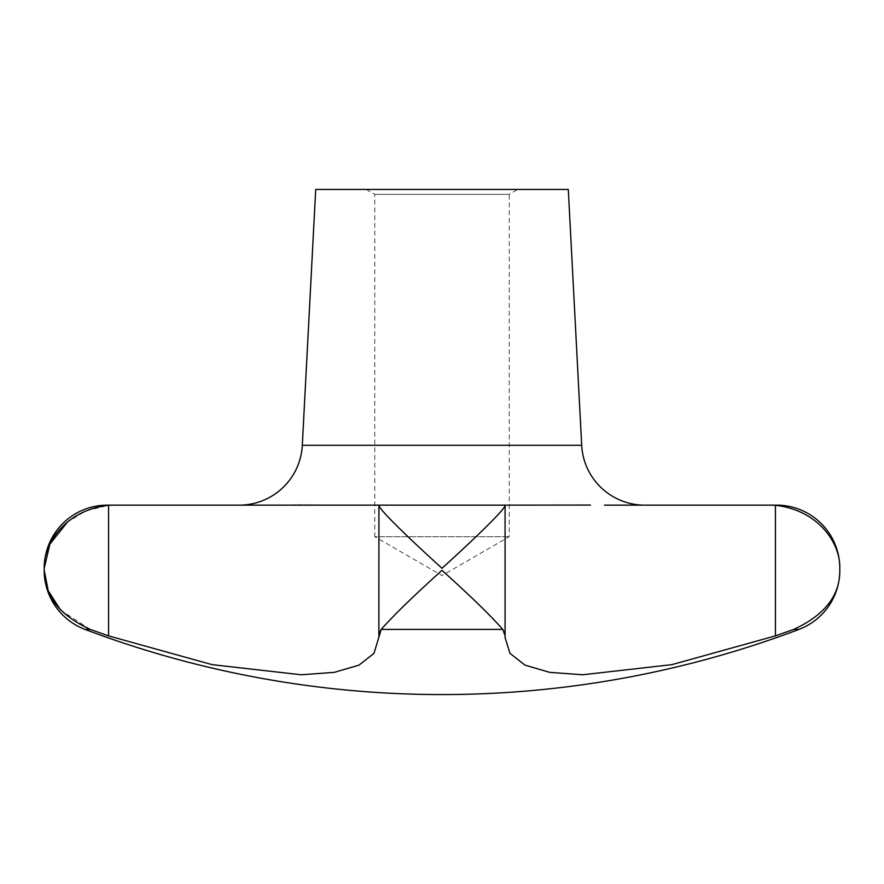 <?xml version="1.0" encoding="UTF-8"?>
<svg xmlns="http://www.w3.org/2000/svg" width="884" height="884" viewBox="0 0 884 884"><rect width="100%" height="100%" fill="white"/><g stroke="black" fill="none" stroke-linecap="round" stroke-linejoin="round"><path stroke-width="0.66" stroke-dasharray="4.42 3.31" d="M366.23 189.43L374.75 194.347L374.75 536.71L509.25 536.71L374.75 536.71L442 575.539L509.25 536.71L509.25 194.347L374.75 194.347L509.25 194.347L517.77 189.43L366.23 189.43L517.77 189.43M568.29 189.43L315.71 189.43M604.446 505.14L775.434 505.317L775.434 635.872M505.129 505.317L505.129 635.872L505.129 505.317C504.83 509.924 470.708 542.246 442 568.29C413.292 542.246 379.17 509.924 378.871 505.317L563.329 505.14L505.084 505.14L505.084 637.662L510.002 653.353L524.997 665.133L549.715 672.359L582.755 674.768M293.543 505.062L107.34 505.14M776.66 505.14L770.66 505.14M113.34 505.14L108.566 505.317L85.836 510.93L67.438 522.135M798.97 629.408L793.755 629.408C824.695 615.12 840.043 595.429 839.8 570.335M60.543 609.982L90.245 629.408L108.566 635.872L108.566 505.317M301.245 674.768L334.285 672.359L359.003 665.133L373.998 653.353L378.916 637.662L378.916 634.458M378.916 505.14L378.916 637.662L378.916 505.14L505.084 505.14L505.084 637.662L505.084 505.14M308.638 505.062L306.626 505.051M304.626 505.04L303.046 505.04M302.372 505.04L301.245 505.04M590.479 505.062L588.401 505.051M586.158 505.04L584.589 505.04M584.49 505.04L582.755 505.04M505.084 634.458L505.14 635.441M442 570.335C469.901 595.429 490.167 615.12 502.786 629.408L381.214 629.408C393.833 615.12 414.099 595.429 442 570.335M378.86 635.441L378.871 505.317M575.362 505.062L320.671 505.14M297.842 505.04L295.367 505.051M581.694 445.304L302.306 445.304M90.245 629.408L85.03 629.408"/><path stroke-width="1.33" d="M67.438 522.135L49.924 544.036L44.2 568.29C43.515 542.246 66.598 509.924 108.566 505.317L113.34 505.14L107.34 505.14A63.14 63.14 0 0 0 44.2 568.29L44.2 570.335A63.14 63.14 0 0 0 85.03 629.408A1010.29 1010.29 0 0 0 798.97 629.408A63.14 63.14 0 0 0 839.8 570.335C840.043 595.429 824.695 615.12 793.755 629.408L775.434 635.872L671.939 664.635L582.755 674.768L549.715 672.359L524.997 665.133L510.002 653.353L505.084 637.662L505.084 505.14L590.479 505.062M505.129 635.872L502.786 629.408L505.084 634.458M378.916 634.458L381.214 629.408L502.786 629.408C490.167 615.12 469.901 595.429 442 570.335C414.099 595.429 393.833 615.12 381.214 629.408L373.998 653.353L359.003 665.133L334.285 672.359L301.245 674.768L212.061 664.635L108.566 635.872L90.245 629.408C59.305 615.12 43.957 595.429 44.2 570.335L48.244 590.81L60.543 609.982M113.34 505.14L378.916 505.14L378.871 635.872M581.694 445.304L568.29 189.43L315.71 189.43L302.306 445.304L581.694 445.304A63.14 63.14 0 0 0 644.756 505.14M239.244 505.14A63.14 63.14 0 0 0 302.306 445.304M839.8 570.335L839.8 568.29A63.14 63.14 0 0 0 776.66 505.14L770.66 505.14L775.434 505.317C817.402 509.924 840.485 542.246 839.8 568.29C840.485 542.246 817.402 509.924 775.434 505.317L775.434 635.872L793.755 629.408L798.97 629.408M320.671 505.14L308.638 505.062M306.626 505.051L304.626 505.04M303.046 505.04L302.372 505.04M378.871 505.317C379.17 509.924 413.292 542.246 442 568.29C470.708 542.246 504.83 509.924 505.129 505.317M582.755 674.768L671.939 664.635L775.434 635.872M588.401 505.051L586.158 505.04M582.755 505.04L575.362 505.062M604.446 505.14L770.66 505.14M301.245 505.04L297.842 505.04M295.367 505.051L293.543 505.062M108.566 505.317L108.566 635.872L212.061 664.635L301.245 674.768M378.916 505.14L505.084 505.14M85.03 629.408L90.245 629.408"/></g></svg>
